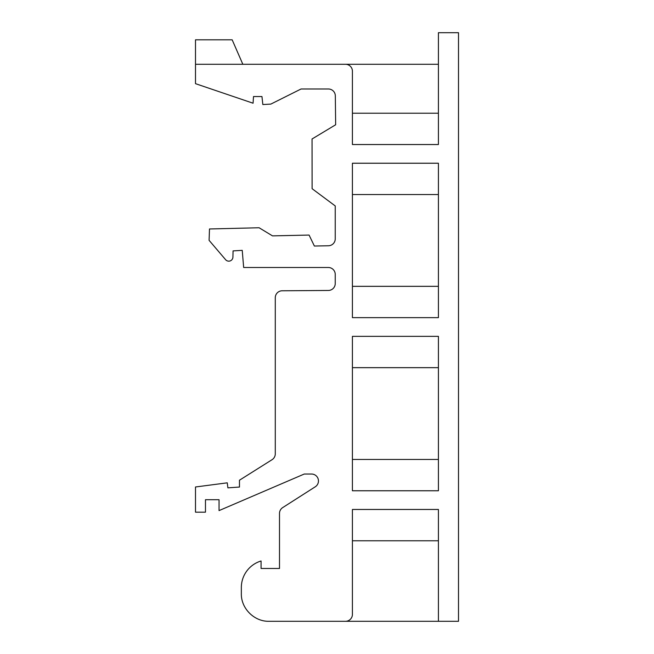 <?xml version="1.0" encoding="UTF-8"?>
<svg xmlns="http://www.w3.org/2000/svg" width="654" height="654" viewBox="0 0 654 654"><rect width="100%" height="100%" fill="white"/><g stroke="black" fill="none" stroke-linecap="round" stroke-linejoin="round"><path stroke-width="0.98" d="M458.503 32.7L458.503 621.3L438.417 621.3L438.417 509.466L352.416 509.466L352.416 614.376A6.924 6.924 0 0 1 345.492 621.3L269.039 621.3C254.243 621.684 240.958 608.4 241.342 593.603L241.342 587.513A27.697 27.697 0 0 1 261.069 560.985L261.069 568.473L279.503 568.473L279.503 513.431A6.924 6.924 0 0 1 282.7 507.594L315.261 486.797A6.924 6.924 0 0 0 311.533 474.036L304.265 474.036L219.049 510.602L219.049 499.713L205.47 499.713L205.47 512.172L195.497 512.172L195.497 486.985L227.249 482.832L227.894 487.843L239.47 487.05L239.47 480.216L272.048 459.705A6.924 6.924 0 0 0 275.285 453.851L275.285 297.709A6.924 6.924 0 0 1 282.16 290.785L328.365 290.458A6.924 6.924 0 0 0 335.24 283.534L335.24 274.418A6.924 6.924 0 0 0 328.316 267.494L243.664 267.494L242.233 250.351L233.069 250.907L232.922 257.104A4.153 4.153 0 0 1 225.614 259.703L209.092 240.345L209.493 228.974L259.09 227.756L272.497 235.873L309.08 235.064L314.37 246.035L328.447 245.765A6.924 6.924 0 0 0 335.24 238.841L335.24 205.936L312.113 188.704L312.048 138.983L335.657 124.759L335.322 95.836A6.924 6.924 0 0 0 328.398 88.993L301.061 88.993L270.838 104.092L262.843 104.542L261.952 96.547L253.507 96.547L253.065 103.209L195.497 83.663L195.497 64.28L345.492 64.28A6.924 6.924 0 0 1 352.416 71.204L352.416 144.534L438.417 144.534L438.417 32.7L458.503 32.7M352.416 163.23L352.416 317.648L438.417 317.648L438.417 163.23L352.416 163.23M352.416 336.352L352.416 490.77L438.417 490.77L438.417 336.352L352.416 336.352M352.416 286.338L438.417 286.338M438.417 194.54L352.416 194.54M438.417 113.224L352.416 113.224M195.497 64.28L195.497 39.82L232.17 39.82L242.838 64.28M345.492 64.28L438.417 64.28M438.417 459.46L352.416 459.46M352.416 367.662L438.417 367.662M438.417 540.776L352.416 540.776M438.417 621.3L345.492 621.3"/></g></svg>

